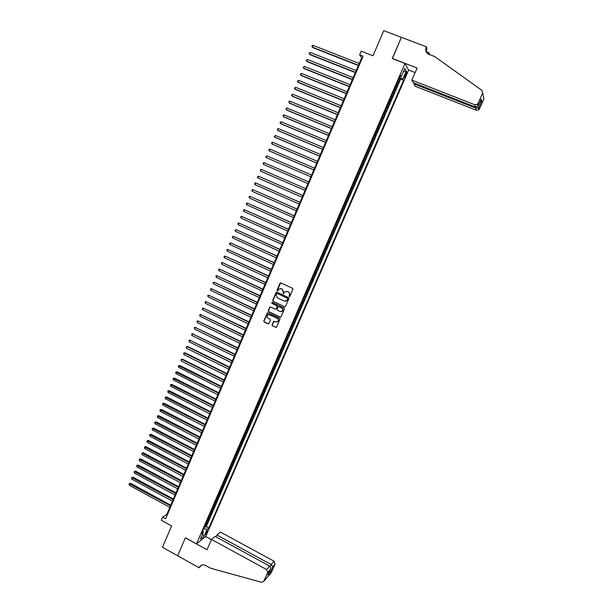 <?xml version="1.0" encoding="UTF-8"?>
<svg xmlns="http://www.w3.org/2000/svg" width="613" height="613" viewBox="0 0 613 613"><rect width="100%" height="100%" fill="white"/><g stroke="black" fill="none" stroke-linecap="round" stroke-linejoin="round"><path stroke-width="0.92" d="M289.19 296.631L289.849 296.378L292.914 289.275L292.554 288.302L280.93 282.922L280.003 283.29L276.961 290.378L277.735 290.968L278.823 289.075L281.229 288.7L282.195 289.152L283.336 292.24L283.191 293.834L284.784 291.88L287.221 291.489L288.194 291.941C289.39 292.646 289.773 293.681 289.336 295.037L289.19 296.631M286.302 291.282L288.386 291.926C289.581 292.639 289.964 293.673 289.528 295.029L289.137 295.941L289.52 296.661M280.739 282.861L277.16 290.37L277.528 291.083M280.34 288.493L282.394 289.144L283.535 292.232L283.137 293.152L283.52 293.865M207.309 532.023L207.677 530.689C207.332 530.483 206.688 531.333 205.746 533.264L205.37 534.59C205.723 534.797 206.366 533.946 207.309 532.023M272.08 324.936L272.433 325.901L276.44 327.311L279.965 319.281L279.605 318.308L268.08 312.852L267.329 312.975L263.82 321.005L264.172 321.971L268.057 323.817L268.977 323.465L270.417 320.132L270.057 319.166L268.126 318.247C266.87 317.35 266.701 316.285 267.62 315.036L269.651 314.714L277.229 318.3C278.478 319.181 278.662 320.239 277.781 321.488L275.704 321.848L273.666 321.373L272.08 324.936L272.639 325.871L276.187 327.472M404.963 63.476L392.243 58.549L401.385 37.355L383.761 30.65L372.995 55.783L361.187 51.193L359.632 54.833L363.095 56.181L165.648 518.79L162.621 517.127L161.288 520.253L171.609 525.923L162.46 547.294L177.655 555.753L185.417 537.777L196.497 543.877L404.963 63.476L408.618 70.12L205.784 536.436L196.497 543.877M284.562 306.822L285.497 306.462L288.892 298.6L288.531 297.627L276.938 292.225L276.011 292.585L272.647 300.431L273 301.397L284.999 306.868M284.417 308.952L281.038 316.791L280.11 317.151L268.578 311.695L268.226 310.737L269.827 307.151L270.578 307.029L275.252 309.236L276.179 308.875L277.137 306.653L276.785 305.688L271.911 303.397L271.781 302.546L272.31 302.47L284.064 307.987L284.417 308.952M204.589 526.759L205.478 527.241L207.087 523.54L206.19 524.222L207.263 521.747L206.681 521.931M207.263 520.583L208.159 521.065L209.769 517.357L208.88 518.023L209.96 515.541L209.378 515.725M209.952 514.399L210.841 514.882L212.458 511.165L211.577 511.817L212.657 509.326L212.075 509.503M212.642 508.2L213.531 508.683L215.148 504.959L214.274 505.595L215.362 503.097L214.78 503.265M215.332 501.993L216.228 502.476L217.853 498.744L216.987 499.357L218.067 496.859L217.492 497.02M218.036 495.771L218.933 496.246L220.557 492.507L219.699 493.105L220.787 490.607L220.213 490.752M220.741 489.534L221.645 490.009L223.27 486.262L222.412 486.845L223.507 484.339L222.933 484.477M223.454 483.282L224.358 483.764L225.99 480.002L225.14 480.569L226.235 478.056L225.668 478.194M226.174 477.021L227.078 477.496L228.71 473.734L227.867 474.278L228.963 471.757L228.404 471.887M228.894 470.746L229.806 471.221L231.438 467.443L230.611 467.98L231.706 465.451L231.139 465.574M231.63 464.455L232.534 464.93L234.174 461.145L233.346 461.658L234.45 459.129L233.89 459.244M234.365 458.149L235.269 458.624L236.917 454.838L236.097 455.329L237.2 452.792L236.641 452.9M237.108 451.835L238.013 452.31L239.668 448.509L238.848 448.984L239.951 446.448L239.399 446.548M239.852 445.505L240.763 445.973L242.419 442.172L241.614 442.632L242.717 440.08L242.166 440.18M242.61 439.161L243.522 439.628L245.177 435.82L244.38 436.257L245.484 433.705L244.939 433.789M245.369 432.801L246.28 433.268L247.943 429.452L247.146 429.874L248.257 427.315L247.713 427.399M248.135 426.433L249.047 426.901L250.709 423.07L249.928 423.476L251.039 420.916L250.495 420.985M250.901 420.051L251.82 420.51L253.491 416.679L252.709 417.062L253.828 414.495L253.284 414.557M253.682 413.652L254.602 414.112L256.272 410.266L255.498 410.641L256.617 408.066L256.081 408.12M256.464 407.239L257.383 407.699L259.061 403.844L258.295 404.197L259.414 401.622L258.878 401.668M259.253 400.81L260.173 401.277L261.851 397.408L261.1 397.745L262.218 395.163L261.69 395.201M262.05 394.374L262.969 394.833L264.655 390.964L263.904 391.278L265.031 388.688L264.502 388.719M264.847 387.922L265.774 388.381L267.46 384.497L266.716 384.795L267.843 382.198L267.322 382.228M267.659 381.455L268.586 381.907L270.272 378.022L269.536 378.305L270.67 375.7L270.141 375.715M270.471 374.972L271.398 375.424L273.091 371.532L272.364 371.792L273.498 369.187L272.977 369.195M273.291 368.474L274.218 368.926L275.919 365.026L275.199 365.271L276.333 362.651L275.812 362.658M276.111 361.961L277.045 362.421L278.746 358.505L278.034 358.728L279.168 356.115L278.654 356.107M278.946 355.44L279.88 355.892L281.582 351.969L280.877 352.176L282.018 349.556L281.505 349.54M281.781 348.904L282.723 349.356L284.424 345.425L283.727 345.609L284.869 342.981L284.363 342.958M284.624 342.353L285.566 342.805L287.275 338.859L286.585 339.027L287.735 336.391L287.229 336.361M287.474 335.786L288.416 336.231L290.133 332.284L289.451 332.438L290.6 329.794L290.095 329.756M290.332 329.204L291.275 329.648L292.991 325.695L292.317 325.825L293.466 323.181L292.968 323.135M293.198 322.607L294.14 323.059L295.864 319.089L295.198 319.204L296.347 316.546L295.849 316.492M296.064 316.001L297.014 316.446L298.738 312.469L298.079 312.561L299.228 309.902L298.738 309.841M298.937 309.373L299.887 309.818L301.619 305.833L300.968 305.91L302.125 303.243L301.634 303.174M301.818 302.738L302.768 303.182L304.508 299.19L303.864 299.244L305.021 296.569L304.531 296.493M304.707 296.087L305.665 296.523L307.397 292.524L306.761 292.562L307.925 289.88L307.435 289.796M307.603 289.413L308.554 289.857L310.301 285.85L309.672 285.865L310.837 283.175L310.354 283.083M310.5 282.731L311.458 283.175L313.205 279.153L312.584 279.153L313.749 276.463L313.274 276.356M313.412 276.034L314.369 276.471L316.116 272.448L315.503 272.425L316.676 269.728L316.193 269.62M316.323 269.322L317.281 269.758L319.036 265.728L318.431 265.682L319.603 262.977L319.128 262.862M319.243 262.602L320.208 263.031L321.963 258.993L321.365 258.924L322.538 256.219L322.07 256.088M322.17 255.859L323.135 256.288L324.89 252.234L324.3 252.15L325.48 249.437L325.013 249.307M325.105 249.1L326.07 249.529L327.832 245.468L327.25 245.369L328.43 242.648L327.963 242.503M328.039 242.327L329.005 242.763L330.775 238.687L330.2 238.564L331.388 235.836L330.92 235.683M330.989 235.545L331.955 235.974L333.725 231.89L333.166 231.745L334.346 229.017L333.886 228.856M333.939 228.741L334.913 229.17L336.683 225.078L336.131 224.917L337.319 222.182L336.859 222.006M336.897 221.929L337.87 222.35L339.648 218.251L339.104 218.067L340.292 215.324L339.84 215.148M339.863 215.094L340.836 215.523L342.621 211.416L342.077 211.209L343.272 208.458L342.828 208.267M342.836 208.244L343.809 208.673L345.594 204.558L345.065 204.328L346.261 201.57L345.816 201.378M346.261 201.57L346.789 201.807L348.582 197.685L347.602 197.263M347.617 197.233L348.061 197.432L349.257 194.673L349.778 194.926L351.571 190.796L350.59 190.375M350.613 190.314L351.057 190.528L352.26 187.762L352.774 188.038L354.567 183.892L353.586 183.471M353.624 183.387L354.061 183.601L355.264 180.827L355.77 181.126L357.578 176.973L356.59 176.559M356.643 176.437L357.072 176.659L358.283 173.885L358.781 174.199L360.59 170.039L359.601 169.625M359.662 169.472L360.099 169.709L361.302 166.92L361.793 167.265L363.601 163.089L362.612 162.675M362.697 162.491L363.118 162.736L364.337 159.947L364.812 160.307L366.628 156.123L365.639 155.71M365.731 155.495L366.153 155.748L367.371 152.951L367.838 153.334L369.662 149.143L368.666 148.729M368.773 148.484L369.195 148.744L370.413 145.94L370.873 146.346L372.696 142.147L371.7 141.733M371.823 141.457L372.244 141.733L373.463 138.921L373.915 139.343L375.746 135.136L374.742 134.722M374.88 134.416L375.294 134.699L376.52 131.879L376.964 132.324L378.796 128.109L377.792 127.696M377.945 127.358L378.359 127.65L379.585 124.822L380.014 125.29L381.853 121.06L380.849 120.654M381.018 120.278L381.424 120.577L382.65 117.75L383.079 118.24L384.918 114.003L383.914 113.597M384.09 113.19L384.497 113.497L385.73 110.662L386.144 111.175L387.991 106.93L386.987 106.524M387.178 106.087L387.577 106.401L388.811 103.559L389.224 104.095L391.071 99.835L390.067 99.436M390.266 98.961L390.665 99.291L391.906 96.44L392.305 96.992L394.159 92.724L393.148 92.325M393.37 91.82L393.761 92.157L395.002 89.299L395.393 89.881L397.255 85.605L396.473 84.663M396.243 85.207L397.255 85.605M405.614 73.529L404.235 77.736C404.427 78.157 404.856 77.636 405.545 76.165L406.925 71.959C406.741 71.537 406.304 72.066 405.614 73.529M205.478 527.241L206.297 526.605L208.841 527.992L403.584 80.157L402.879 78.985L399.699 77.23M208.841 527.992L207.133 529.325L204.175 536.122L200.374 539.149L203.363 532.276L201.593 533.655L400.588 75.184L401.323 76.403L404.795 68.395L406.312 71.085L402.879 78.985M281.221 311.672L282.378 311.151C283.283 309.894 283.099 308.829 281.842 307.948L279.16 306.692L278.202 306.837L277.076 309.297L277.436 310.262L280.118 311.527L282.302 311.22M206.297 526.605L400.695 79.023L400.35 78.464L398.488 82.747L397.714 81.797M393.761 92.157L394.159 92.724M390.665 99.291L391.071 99.835M387.577 106.401L387.991 106.93M384.497 113.497L384.918 114.003M381.424 120.577L381.853 121.06M378.359 127.65L378.796 128.109M375.294 134.699L375.746 135.136M372.244 141.733L372.696 142.147M369.195 148.744L369.662 149.143M366.153 155.748L366.628 156.123M363.118 162.736L363.601 163.089M360.099 169.709L360.59 170.039M357.072 176.659L357.578 176.973M354.061 183.601L354.567 183.892M351.057 190.528L351.571 190.796M348.061 197.432L348.582 197.685M343.809 208.673L343.272 208.458M340.836 215.523L340.292 215.324M337.87 222.35L337.319 222.182M334.913 229.17L334.346 229.017M331.955 235.974L331.388 235.836M329.005 242.763L328.43 242.648M326.07 249.529L325.48 249.437M323.135 256.288L322.538 256.219M320.208 263.031L319.603 262.977M317.281 269.758L316.676 269.728M314.369 276.471L313.749 276.463M311.458 283.175L310.837 283.175M308.554 289.857L307.925 289.88M305.665 296.523L305.021 296.569M302.768 303.182L302.125 303.243M299.887 309.818L299.228 309.902M297.014 316.446L296.347 316.546M294.14 323.059L293.466 323.181M291.275 329.648L290.6 329.794M288.416 336.231L287.735 336.391M285.566 342.805L284.869 342.981M282.723 349.356L282.018 349.556M279.88 355.892L279.168 356.115M277.045 362.421L276.333 362.651M274.218 368.926L273.498 369.187M271.398 375.424L270.67 375.7M268.586 381.907L267.843 382.198M265.774 388.381L265.031 388.688M262.969 394.833L262.218 395.163M260.173 401.277L259.414 401.622M257.383 407.699L256.617 408.066M254.602 414.112L253.828 414.495M251.82 420.51L251.039 420.916M249.047 426.901L248.257 427.315M246.28 433.268L245.484 433.705M243.522 439.628L242.717 440.08M240.763 445.973L239.951 446.448M238.013 452.31L237.2 452.792M235.269 458.624L234.45 459.129M232.534 464.93L231.706 465.451M229.806 471.221L228.963 471.757M227.078 477.496L226.235 478.056M224.358 483.764L223.507 484.339M221.645 490.009L220.787 490.607M218.933 496.246L218.067 496.859M216.228 502.476L215.362 503.097M213.531 508.683L212.657 509.326M210.841 514.882L209.96 515.541M208.159 521.065L207.263 521.747M359.632 54.833L361.685 57.653L166.805 514.399L162.621 517.127M362.36 57.913L361.685 57.653M167.387 514.721L166.805 514.399M399.339 78.066L400.35 78.464M400.695 79.023L403.584 80.157M400.151 76.204L401.323 76.403M395.002 89.299L394.611 88.962M391.906 96.44L391.508 96.111M388.811 103.559L388.412 103.237M385.73 110.662L385.324 110.348M382.65 117.75L382.244 117.451M379.585 124.822L379.171 124.531M376.52 131.879L376.106 131.596M373.463 138.921L373.049 138.645M370.413 145.94L369.991 145.679M367.371 152.951L366.949 152.691M364.337 159.947L363.907 159.694M361.302 166.92L360.873 166.682M358.283 173.885L357.846 173.655M355.264 180.827L354.835 180.605M352.26 187.762L351.816 187.547M349.257 194.673L348.812 194.467M344.621 204.137L345.065 204.328M341.633 211.025L342.077 211.209M338.644 217.891L339.104 218.067M335.671 224.749L336.131 224.917M332.706 231.591L333.166 231.745M329.74 238.411L330.2 238.564M326.783 245.223L327.25 245.369M323.833 252.02L324.3 252.15M320.89 258.801L321.365 258.924M317.955 265.567L318.431 265.682M315.028 272.318L315.503 272.425M312.101 279.053L312.584 279.153M309.182 285.773L309.672 285.865M306.278 292.478L306.761 292.562M303.374 299.167L303.864 299.244M300.47 305.841L300.968 305.91M297.581 312.507L298.079 312.561M294.7 319.151L295.198 319.204M291.819 325.787L292.317 325.825M288.945 332.399L289.451 332.438M286.079 339.004L286.585 339.027M283.221 345.594L283.727 345.609M280.363 352.168L280.877 352.176M277.52 358.728L278.034 358.728M274.678 365.271L275.199 365.271M271.843 371.807L272.364 371.792M269.015 378.321L269.536 378.305M266.188 384.826L266.716 384.795M263.375 391.316L263.904 391.278M260.563 397.791L261.1 397.745M257.759 404.251L258.295 404.197M254.962 410.695L255.498 410.641M252.165 417.131L252.709 417.062M249.384 423.552L249.928 423.476M246.602 429.958L247.146 429.874M243.828 436.349L244.38 436.257M241.062 442.724L241.614 442.632M238.296 449.091L238.848 448.984M235.538 455.444L236.097 455.329M232.787 461.781L233.346 461.658M230.044 468.102L230.611 467.98M227.308 474.408L227.867 474.278M224.573 480.707L225.14 480.569M221.845 486.99L222.412 486.845M219.125 493.258L219.699 493.105M216.412 499.518L216.987 499.357M213.699 505.763L214.274 505.595M210.995 511.993L211.577 511.817M208.297 518.207L208.88 518.023M203.363 532.276L202.642 531.226M205.6 524.414L206.19 524.222M203.715 528.766L207.133 529.325M403.3 71.828L406.312 71.085M204.175 536.122L202.581 534.069M276.724 292.163L272.854 300.416L273.206 301.381L284.761 306.799M287.666 298.906L287.42 298.232L277.245 293.481L276.179 294.707L277.321 297.795L284.263 301.044L286.731 300.631L287.865 298.891L287.42 298.232M277.122 293.443L287.612 298.217M285.482 301.236L286.922 300.615L287.252 299.872M287.865 298.891L287.443 299.857M270.325 306.967L268.433 310.714L268.785 311.672L280.601 317.189M275.72 309.274L277.337 306.63L276.984 305.665L271.911 303.397M272.172 302.424L272.118 303.374M282.378 311.151L282.179 311.174C283.083 309.925 282.907 308.852 281.651 307.971L278.961 306.707M279.16 306.692L278.7 306.646M274.141 321.181L272.279 324.905M276.884 321.978L277.98 321.457C278.861 320.208 278.677 319.151 277.436 318.277L277.229 318.3M268.739 314.538L277.436 318.277M267.812 312.791L264.027 320.974L264.379 321.932L268.563 323.848M359.203 63.468L313.151 45.408L312.415 47.163L312.845 47.638L358.337 65.507M313.151 45.408L312.201 45.737L311.91 46.442L312.415 47.163L358.452 65.246M414.265 83.062L413.921 83.843L415.292 86.28L476.362 110.256L475.749 108.08L476.163 107.16M413.921 83.843L475.749 108.08L478.324 107.857L478.837 109.788L476.362 110.256M392.289 58.434L417.108 68.051L411.836 80.134L474.814 104.769L477.366 104.287L478.025 103.398L482.6 93.199L481.895 90.364L434.709 56.557L428.947 54.35C426.035 52.871 425.115 50.496 426.188 47.232L426.372 46.826L401.4 37.324L392.389 58.603M478.025 103.398L478.508 105.221L481.259 99.091L481.741 101.114L479.021 107.183L479.481 108.93L483.918 99.053L482.6 93.199M426.265 51.676L428.816 52.649L429.391 54.021L429.215 54.419L428.778 53.385L428.456 54.136M426.372 46.826L426.977 48.266L426.188 50.067M408.534 69.959L415.154 72.533M411.836 80.134L413.254 82.663L475.45 107.03L474.814 104.769M428.219 54.005L428.816 52.649M479.481 108.93L478.837 109.788M482.676 93.015L482.944 94.141M426.387 52.166L426.648 48.327L426.188 47.232M428.51 54.159L428.778 53.385M478.508 105.221L477.91 106.302L475.45 107.03M481.259 99.091L480.975 99.727M481.741 101.114L479.887 102.179M479.021 107.183L478.324 107.857M211.508 539.417L266.624 569.546L269.689 566.121L215.171 536.398L211.508 539.417L206.995 549.769L185.371 537.869L177.64 555.784L199.148 567.761L201.386 565.232M216.052 536.881L216.872 534.988L220.412 532.076L274.072 561.217L275.114 564.106L271.214 572.772L263.69 581.43L261.498 582.273L210.527 568.197L205.554 565.439C203.248 564.358 201.317 564.742 199.769 566.588L199.148 567.761M275.114 564.106L272.77 566.772L270.433 571.967L267.789 574.994L270.141 569.745L267.697 572.519L263.797 581.224L271.314 572.573M205.7 536.505L211.416 539.632M216.872 534.988L271.115 564.527L274.072 561.217M271.214 572.772L270.777 573.27M267.697 572.519L266.624 569.546M201.179 565.332L199.302 567.416M272.77 566.772L271.115 564.527L270.203 566.565M270.433 571.967L269.804 570.527M267.789 574.994L268.088 574.327M270.141 569.745L270.256 569.531C270.877 567.96 270.685 566.826 269.689 566.121M356.184 70.564L310.216 52.427L309.481 54.182L309.917 54.634L355.318 72.579M310.216 52.427L308.975 53.454L309.481 54.182L355.425 72.334M353.165 77.636L307.282 59.43L306.554 61.177L306.99 61.622L352.306 79.636M307.282 59.43L306.056 60.449L306.554 61.177L352.406 79.406M350.153 84.701L304.362 66.419L303.634 68.166L304.079 68.595L349.303 86.678M304.362 66.419L303.136 67.43L303.634 68.166L349.395 86.464M347.142 91.743L301.443 73.399L300.715 75.138L301.167 75.552L346.307 93.705M301.443 73.399L300.224 74.395L300.715 75.138L346.391 93.498M344.146 98.77L298.531 80.357L297.811 82.088L298.263 82.494L343.318 100.708M298.531 80.357L297.313 81.353L297.811 82.088L343.395 100.524M341.15 105.781L295.627 87.299L294.907 89.031L295.366 89.414L340.33 107.704M295.627 87.299L294.416 88.287L294.907 89.031L340.407 107.536M338.169 112.777L292.73 94.226L292.01 95.957L292.478 96.325L337.357 114.677M292.73 94.226L291.52 95.207L292.01 95.957L337.426 114.524M335.188 119.757L289.842 101.137L289.121 102.869L289.589 103.222L334.384 121.642M289.842 101.137L288.922 101.421L289.121 102.869L334.445 121.504M332.215 126.722L286.961 108.041L286.24 109.758L286.715 110.102L331.418 128.592M286.961 108.041L286.041 108.309L286.24 109.758L331.472 128.462M329.25 133.672L284.08 114.922L283.359 116.639L283.842 116.968L328.461 135.519M284.08 114.922L283.168 115.19L283.359 116.639L328.514 135.412M326.292 140.607L281.206 121.788L280.486 123.504L280.976 123.818L325.511 142.438M281.206 121.788L280.011 122.73L280.486 123.504L325.557 142.339M323.342 147.526L278.34 128.638L277.628 130.354L278.118 130.653L322.568 149.334M278.34 128.638L277.436 128.891L277.628 130.354L322.607 149.258M320.392 154.43L275.482 135.481L274.77 137.182L275.268 137.473L319.634 156.223M275.482 135.481L274.295 136.408L274.77 137.182L319.657 156.154M317.457 161.319L272.632 142.3L271.919 144.001L272.417 144.277L316.699 163.089M272.632 142.3L271.735 142.538L271.919 144.001L316.722 163.043M314.523 168.192L269.781 149.105L269.069 150.806L269.582 151.066L313.772 169.947M269.781 149.105L268.892 149.342L269.069 150.806L313.787 169.908M266.747 157.84L310.86 176.789L266.747 157.84M311.596 175.05L266.939 155.901L266.234 157.595L265.766 156.805L266.939 155.901M263.919 164.606L307.948 183.609L263.919 164.606M308.676 181.892L264.103 162.683L263.398 164.368L263.222 162.897L264.103 162.683M260.571 171.134L260.395 169.655L261.276 169.441L305.764 188.72L261.276 169.441L260.571 171.134L305.036 190.428M302.868 195.516L258.456 176.192L257.751 177.877L302.132 197.233M302.86 195.539L258.456 176.192L257.299 177.073L257.751 177.877M299.972 202.298L255.636 182.927L254.939 184.605L299.228 204.029M299.956 202.336L255.636 182.927L254.763 183.126L254.939 184.605M297.083 209.071L252.832 189.647L252.127 191.325L296.34 210.811M297.06 209.117L252.832 189.647L251.958 189.838L252.127 191.325M294.202 215.822L250.027 196.352L249.322 198.022L293.451 217.577M294.171 215.883L250.027 196.352L249.162 196.535L249.322 198.022M291.328 222.565L247.231 203.041L246.533 204.711L290.577 224.32M291.29 222.634L247.231 203.041L246.365 203.225L246.533 204.711M288.455 229.285L244.434 209.715L243.736 211.378L287.696 231.055M288.416 229.377L244.434 209.715L243.576 209.891L243.736 211.378M285.597 235.997L241.652 216.374L240.955 218.036L284.83 237.775M285.551 236.097L241.652 216.374L240.794 216.55L240.955 218.036M282.739 242.687L238.871 223.025L238.181 224.68L281.972 244.48M282.685 242.809L238.871 223.025L238.02 223.186L238.181 224.68M279.888 249.368L236.097 229.653L235.407 231.308L279.114 251.177M279.827 249.499L236.097 229.653L234.971 230.473L235.407 231.308M277.045 256.035L233.331 236.273L232.641 237.928L276.271 257.851M276.976 256.18L233.331 236.273L232.212 237.085L232.641 237.928M274.203 262.686L230.572 242.878L229.883 244.526L273.429 264.51M274.134 262.847L230.572 242.878L229.454 243.683L229.883 244.526M271.375 269.322L227.814 249.468L227.124 251.115L270.594 271.161M271.298 269.498L227.814 249.468L226.971 249.606L227.124 251.115M268.548 275.95L225.063 256.042L224.373 257.682L267.758 277.789M268.463 276.134L225.063 256.042L223.952 256.832L224.373 257.682M265.728 282.555L222.32 262.602L221.63 264.241L264.939 284.409M265.644 282.754L222.32 262.602L221.485 262.732L221.63 264.241M262.916 289.144L219.584 269.153L218.895 270.785L262.119 291.014M262.824 289.359L219.584 269.153L218.749 269.276L218.895 270.785M260.104 295.727L216.849 275.689L216.167 277.314L259.307 297.604M260.012 295.956L216.849 275.689L216.021 275.804L216.167 277.314M257.307 302.293L214.121 282.202L213.439 283.834L256.502 304.178M257.199 302.531L214.121 282.202L213.025 282.968L213.439 283.834M254.51 308.845L211.401 288.708L210.719 290.332L253.705 310.737M254.403 309.098L211.401 288.708L210.581 288.815L210.719 290.332M251.721 315.381L208.688 295.205L208.006 296.822L250.909 317.281M251.606 315.649L208.688 295.205L207.868 295.297L208.006 296.822M248.939 321.902L205.976 301.68L205.301 303.297L248.119 323.817M248.817 322.185L205.976 301.68L205.163 301.772L205.301 303.297M246.158 328.415L203.278 308.147L202.596 309.757L245.338 330.338M246.035 328.706L203.278 308.147L202.466 308.232L202.596 309.757M243.392 334.905L200.574 314.592L199.907 316.208L242.564 336.844M243.261 335.219L200.574 314.592L199.769 314.676L201.202 314.53M199.907 316.208L199.769 314.676M240.625 341.387L197.884 321.028L197.21 322.637L239.798 343.334M240.488 341.709L197.884 321.028L197.079 321.105L198.52 320.951M197.21 322.637L197.079 321.105M237.867 347.855L195.202 327.457L194.528 329.058L237.032 349.808M237.721 348.192L195.202 327.457L194.398 327.526L195.838 327.365M194.528 329.058L194.398 327.526M235.108 354.306L192.52 333.863L191.854 335.464L234.273 356.268M234.963 354.659L192.52 333.863L191.723 333.924L193.164 333.763M191.854 335.464L191.723 333.924M232.365 360.75L189.846 340.261L189.179 341.855L231.522 362.72M232.212 361.111L189.846 340.261L189.049 340.315L190.49 340.146M189.179 341.855L189.049 340.315M229.622 367.172L187.823 346.514L187.172 346.644L186.513 348.238L228.779 369.156M229.461 367.547L187.172 346.644L186.383 346.69L187.823 346.514M186.513 348.238L186.383 346.69M226.887 373.585L185.164 352.873L184.513 353.011L183.846 354.598L226.036 375.577M226.718 373.968L184.513 353.011L183.724 353.057L185.164 352.873M183.846 354.598L183.724 353.057M224.159 379.983L182.513 359.218L181.854 359.364L181.187 360.95L223.301 381.983M223.983 380.382L181.854 359.364L181.073 359.41L182.513 359.218M181.187 360.95L181.073 359.41M221.431 386.366L179.862 365.547L179.203 365.708L178.544 367.294L220.573 388.374M221.255 386.78L178.421 365.739L179.862 365.547M178.544 367.294L178.421 365.739M218.711 392.741L177.226 371.861L176.559 372.037L175.893 373.616L217.853 394.757M218.534 393.163L175.778 372.068L177.226 371.861M175.893 373.616L175.778 372.068M215.998 399.094L174.59 378.167L173.916 378.351L173.257 379.93L215.132 401.124M215.814 399.53L173.142 378.374L174.59 378.167M173.257 379.93L173.142 378.374M213.293 405.438L171.954 384.458L171.28 384.65L170.621 386.228L212.427 407.476M213.102 405.89L170.506 384.673L171.954 384.458M170.621 386.228L170.506 384.673M210.596 411.767L169.334 390.734L168.652 390.941L167.993 392.512L209.723 413.813M210.397 412.235L167.885 390.956L169.334 390.734M167.993 392.512L167.885 390.956M207.899 418.089L166.713 396.994L166.023 397.216L165.372 398.787L207.018 420.143M207.692 418.564L165.257 397.224L166.713 396.994M165.372 398.787L165.257 397.224M205.209 424.388L164.092 403.247L163.403 403.477L162.751 405.04L204.328 426.456M205.003 424.878L162.644 403.484L164.092 403.247M162.751 405.04L162.644 403.484M202.528 430.678L161.487 409.484L160.79 409.729L160.139 411.292L201.639 432.755M202.313 431.184L160.031 409.722L161.487 409.484M160.139 411.292L160.031 409.722M199.846 436.962L158.882 415.706L158.185 415.966L157.533 417.522L198.957 439.038M199.623 437.467L157.434 415.959L158.882 415.706M157.533 417.522L157.434 415.959M197.171 443.222L156.284 421.92L155.579 422.188L154.936 423.744L196.283 445.314M196.949 443.751L154.828 422.173L156.284 421.92M154.936 423.744L154.828 422.173M194.505 449.475L153.694 428.119L152.989 428.395L152.338 429.951L193.608 451.574M194.275 450.011L152.239 428.38L153.694 428.119M152.338 429.951L152.239 428.38M191.846 455.712L151.105 434.303L150.392 434.594L149.748 436.142L190.942 457.819M191.608 456.256L149.649 434.571L151.105 434.303M149.748 436.142L149.649 434.571M189.187 461.934L148.522 440.479L147.81 440.778L147.166 442.325L188.283 464.056M188.95 462.493L147.066 440.747L148.522 440.479M147.166 442.325L147.066 440.747M186.536 468.148L145.948 446.639L145.227 446.954L144.584 448.494L185.632 470.271M186.291 468.723L144.484 446.915L145.948 446.639M144.584 448.494L144.484 446.915M183.892 474.347L143.373 452.785L142.653 453.107L142.009 454.647L182.981 476.477M183.647 474.929L141.917 453.068L143.373 452.785M142.009 454.647L141.917 453.068M181.256 480.531L140.806 458.922L140.078 459.26L139.442 460.792L180.337 482.676M180.996 481.128L139.35 459.206L140.806 458.922M139.442 460.792L139.35 459.206M178.621 486.699L138.247 465.045L137.519 465.39L136.875 466.922L177.701 488.852M178.36 487.312L136.783 465.336L138.247 465.045M136.875 466.922L136.783 465.336M175.992 492.86L135.695 471.152L134.96 471.512L134.316 473.037L175.073 495.02M175.724 493.48L134.232 471.451L135.695 471.152M134.316 473.037L134.232 471.451M173.372 499.005L133.144 477.243L132.4 477.619L131.764 479.144L172.445 501.181M173.104 499.641L131.68 477.558L133.144 477.243M131.764 479.144L131.68 477.558M170.751 505.143L130.6 483.328L129.856 483.711L129.22 485.235L169.824 507.319M170.475 505.786L129.128 483.642L130.6 483.328M129.22 485.235L129.128 483.642M396.864 85.008L398.105 82.15M405.308 74.242L406.227 74.594M404.649 75.82L405.545 76.165M483.059 93.643L482.669 93.498M477.366 104.287L477.91 106.302M481.174 99.306L478.424 105.444M481.013 101.812L480.676 100.425M201.164 565.362L199.769 566.588M270.256 569.531L267.904 574.779"/></g></svg>
